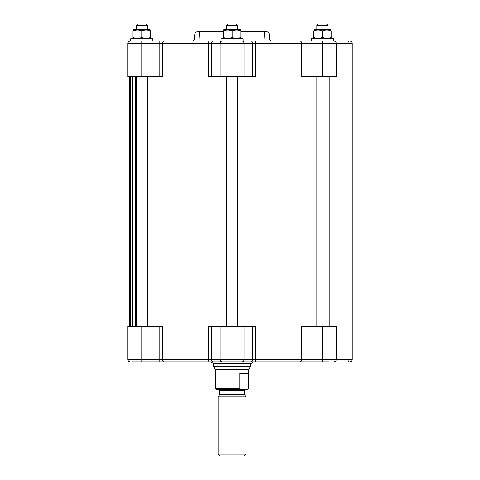 <?xml version="1.0" encoding="UTF-8"?>
<svg xmlns="http://www.w3.org/2000/svg" width="480" height="480" viewBox="0 0 480 480"><rect width="100%" height="100%" fill="white"/><g stroke="black" fill="none" stroke-linecap="round" stroke-linejoin="round"><path stroke-width="0.72" d="M140.448 361.848L210.858 361.848L213.354 363.69L250.83 363.69L253.32 361.848M179.94 361.848L164.1 361.848A2.31 1.656 -90 0 1 162.444 359.538L162.444 326.31L127.908 326.31L127.908 359.538L127.908 326.31M203.184 361.848L323.73 361.848M209.1 361.848A2.31 0.558 -90 0 1 208.536 359.538L159.126 359.538L159.126 361.848L131.766 361.848M194.418 361.848L192.864 361.848M322.422 361.848L322.422 359.538L305.052 359.538L305.052 361.848L300.078 361.848A2.31 1.656 -90 0 0 301.734 359.538L208.536 359.538L208.536 326.31L252.768 326.31L252.768 359.538A2.31 1.998 -90 0 1 250.77 361.848M328.446 361.848L324.084 361.848M352.092 359.538L349.05 359.538A2.31 0.792 -90 0 1 348.264 361.848L349.782 361.848A2.31 2.31 0 0 0 352.092 359.538L352.092 43.386A2.31 2.31 0 0 0 349.782 41.076L333.498 41.076L333.498 38.772L311.346 38.772L311.346 41.076L322.422 41.076L130.218 41.076C128.814 41.214 128.046 41.982 127.908 43.386L352.092 43.386M255.078 361.848A2.31 0.558 -90 0 0 255.642 359.538L255.642 326.31L252.768 326.31M305.052 326.31L301.734 326.31L301.734 359.538L305.052 359.538L305.052 326.31L336.27 326.31L336.27 359.538L322.422 359.538L322.422 326.31M226.554 25.386L237.63 25.386L236.244 24L227.934 24L226.554 25.386L226.554 29.538L226.554 25.386L227.934 24M136.29 25.386L147.294 25.386L145.908 24L137.604 24L136.29 25.386M316.884 25.386L316.884 29.538L316.884 25.386L318.27 24L316.884 25.386L327.96 25.386L326.574 24L318.27 24L326.574 24M218.244 454.152L220.092 456L244.092 456L245.934 454.152L218.244 454.152L218.244 396.924L245.934 396.924L245.934 454.152M250.554 366.462L248.706 369.66L215.472 369.66L213.63 366.462L250.554 366.462L250.554 363.69M248.706 369.66L248.706 388.614L247.236 389.538L241.176 389.538L239.85 388.614L215.472 388.614L215.472 369.66M239.85 388.614L239.85 373.35L248.556 373.35L248.556 388.614M215.472 388.614L216.396 389.538L241.176 389.538M247.236 389.538L248.706 388.614M259.152 41.076L300.078 41.076A2.31 1.656 90 0 1 301.734 43.386L301.734 76.614L336.27 76.614L336.27 43.386C336.132 41.982 335.364 41.214 333.96 41.076L322.422 41.076L322.422 76.614M271.932 41.076A2.31 2.31 0 0 1 269.634 38.97L243.168 38.97M269.634 38.97L269.196 33.954A2.31 2.31 0 0 0 266.898 31.848L264.6 31.848L264.6 33.954L269.196 33.954M197.28 31.848L199.578 31.848L197.28 31.848A2.31 2.31 0 0 0 194.982 33.954L223.32 33.954M223.32 31.848L199.578 31.848L199.14 38.97L194.544 38.97L194.982 33.954L194.544 38.97A2.31 2.31 0 0 1 192.246 41.076M264.6 31.848L240.858 31.848M265.038 41.076L264.6 33.954L240.858 33.954M252.768 76.614L252.768 43.386A2.31 1.998 90 0 0 250.77 41.076L255.078 41.076A2.31 0.558 90 0 1 255.642 43.386L255.642 76.614L211.416 76.614L211.416 43.386A2.31 1.998 90 0 1 213.414 41.076M199.14 41.076L199.14 38.97L221.01 38.97M232.092 41.076L221.01 41.076L221.01 38.772L243.168 38.772L243.168 41.076L232.092 41.076M141.756 41.076L130.68 41.076L130.68 38.772L152.832 38.772L152.832 41.076L141.756 41.076L141.756 76.614L162.444 76.614L162.444 43.386A2.31 1.656 90 0 1 164.1 41.076M209.1 41.076A2.31 0.558 90 0 0 208.536 43.386L208.536 76.614L211.416 76.614M130.218 41.076C128.814 41.214 128.046 41.982 127.908 43.386L127.908 76.614L141.756 76.614M132.99 30.804C132.99 29.748 132.99 29.748 132.99 30.804C132.99 29.748 132.99 29.748 132.99 30.804L132.99 37.506C132.99 38.562 132.99 38.562 132.99 37.506C132.99 38.562 132.99 38.562 132.99 37.506C135.912 38.562 138.834 38.562 141.756 37.506C144.678 38.562 147.6 38.562 150.528 37.506C150.528 38.562 150.528 38.562 150.528 37.506C150.528 38.562 150.528 38.562 150.528 37.506C150.528 38.562 150.528 38.562 150.528 37.506C150.528 38.562 150.528 38.562 150.528 37.506L150.528 30.804C150.528 29.748 150.528 29.748 150.528 30.804C150.528 29.748 150.528 29.748 150.528 30.804C147.6 29.748 144.678 29.748 141.756 30.804C138.834 29.748 135.912 29.748 132.99 30.804C132.99 29.748 132.99 29.748 132.99 30.804C132.99 29.748 132.99 29.748 132.99 30.804M141.756 30.804L141.756 37.506M133.818 29.538L132.99 30.018L133.818 29.538L149.694 29.538L150.528 30.018M223.32 30.804C223.32 29.748 223.32 29.748 223.32 30.804C223.32 29.748 223.32 29.748 223.32 30.804L223.32 37.506C223.32 38.562 223.32 38.562 223.32 37.506C223.32 38.562 223.32 38.562 223.32 37.506C226.242 38.562 229.164 38.562 232.092 37.506C235.014 38.562 237.936 38.562 240.858 37.506C240.858 38.562 240.858 38.562 240.858 37.506C240.858 38.562 240.858 38.562 240.858 37.506L240.858 30.804C240.858 29.748 240.858 29.748 240.858 30.804C240.858 29.748 240.858 29.748 240.858 30.804C237.936 29.748 235.014 29.748 232.092 30.804C229.164 29.748 226.242 29.748 223.32 30.804C223.32 29.748 223.32 29.748 223.32 30.804C223.32 29.748 223.32 29.748 223.32 30.804M232.092 30.804L232.092 37.506M224.154 29.538L223.32 30.018L224.154 29.538L240.03 29.538L240.858 30.018M313.656 30.804C313.656 29.748 313.656 29.748 313.656 30.804C313.656 29.748 313.656 29.748 313.656 30.804L313.656 37.506C313.656 38.562 313.656 38.562 313.656 37.506C313.656 38.562 313.656 38.562 313.656 37.506C316.578 38.562 319.5 38.562 322.422 37.506C325.344 38.562 328.266 38.562 331.194 37.506C331.194 38.562 331.194 38.562 331.194 37.506C331.194 38.562 331.194 38.562 331.194 37.506C331.194 38.562 331.194 38.562 331.194 37.506C331.194 38.562 331.194 38.562 331.194 37.506L331.194 30.804C331.194 29.748 331.194 29.748 331.194 30.804C331.194 29.748 331.194 29.748 331.194 30.804C328.266 29.748 325.344 29.748 322.422 30.804C319.5 29.748 316.578 29.748 313.656 30.804C313.656 29.748 313.656 29.748 313.656 30.804C313.656 29.748 313.656 29.748 313.656 30.804M322.422 30.804L322.422 37.506M314.484 29.538L313.656 30.018L314.484 29.538L330.36 29.538L331.194 30.018M132.99 37.506C132.99 38.562 132.99 38.562 132.99 37.506C132.99 38.562 132.99 38.562 132.99 37.506M150.528 30.804C150.528 29.748 150.528 29.748 150.528 30.804C150.528 29.748 150.528 29.748 150.528 30.804M240.858 30.804C240.858 29.748 240.858 29.748 240.858 30.804C240.858 29.748 240.858 29.748 240.858 30.804M313.656 37.506C313.656 38.562 313.656 38.562 313.656 37.506C313.656 38.562 313.656 38.562 313.656 37.506M331.194 30.804C331.194 29.748 331.194 29.748 331.194 30.804C331.194 29.748 331.194 29.748 331.194 30.804M129.63 76.614L129.63 326.31M137.658 24L145.854 24L137.658 24M234.462 24L229.716 24L234.462 24M324.588 24L320.256 24L324.588 24M141.756 361.848L141.756 359.538L127.908 359.538C128.046 360.942 128.814 361.71 130.218 361.848C128.814 361.71 128.046 360.942 127.908 359.538M159.126 326.31L159.126 359.538L141.756 359.538L141.756 326.31M348.264 41.076A2.31 0.792 90 0 1 349.05 43.386L349.05 359.538L336.27 359.538C336.132 360.942 335.364 361.71 333.96 361.848M213.414 361.848A2.31 1.998 -90 0 1 211.416 359.538L211.416 326.31M222.096 361.848A2.31 1.998 -90 0 1 220.098 359.538L220.098 326.31M242.082 361.848A2.31 1.998 -90 0 0 244.08 359.538L244.08 326.31M218.244 396.924L219.528 394.698L244.65 394.698L244.554 394.326L219.63 394.326L219.63 390.276L244.554 390.276L245.292 389.538M159.126 41.076L159.126 76.614M222.096 41.076A2.31 1.998 90 0 0 220.098 43.386L220.098 76.614M242.082 41.076A2.31 1.998 90 0 1 244.08 43.386L244.08 76.614M305.052 41.076L305.052 76.614M329.238 326.31L329.238 76.614M135.708 326.31L135.708 76.614M132.312 76.614L132.312 326.31M130.656 326.31L130.656 76.614M237.63 29.538L237.63 25.386M136.218 25.386L136.218 29.538L136.218 25.386L137.604 24M147.294 29.538L147.294 25.386M327.96 29.538L327.96 25.386M219.63 390.276L218.892 389.538M244.65 394.698L245.934 396.924M244.554 394.326L244.554 390.276M219.528 394.698L219.63 394.326M127.908 43.386L127.908 76.614M213.63 366.462L213.63 363.69M130.68 38.772L130.68 41.076M311.346 38.772L311.346 41.076M147.294 326.31L147.294 76.614M136.218 326.31L136.218 76.614M149.694 38.772L150.528 38.292M133.818 38.772L132.99 38.292L133.818 38.772M237.63 326.31L237.63 76.614M226.554 326.31L226.554 76.614M240.03 38.772L240.858 38.292M224.154 38.772L223.32 38.292M327.96 326.31L327.96 76.614M316.884 326.31L316.884 76.614M330.36 38.772L331.194 38.292M314.484 38.772L313.656 38.292L314.484 38.772"/></g></svg>
